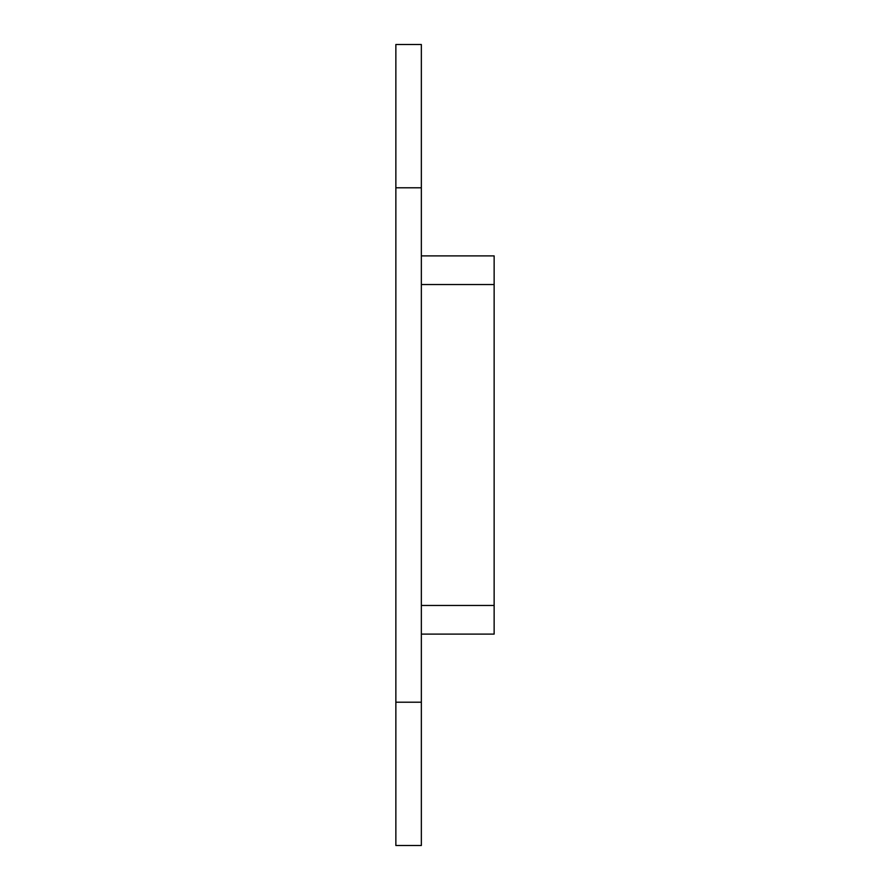 <?xml version="1.0" encoding="UTF-8"?>
<svg xmlns="http://www.w3.org/2000/svg" width="890" height="890" viewBox="0 0 890 890"><rect width="100%" height="100%" fill="white"/><g stroke="black" fill="none" stroke-linecap="round" stroke-linejoin="round"><path stroke-width="1.33" d="M421.348 634.114L494.139 634.114L494.139 255.886L421.348 255.886M421.348 845.5L421.348 702.21L395.861 702.21L395.861 845.5L421.348 845.5M395.861 702.21L395.861 187.79L421.348 187.79L421.348 44.5L395.861 44.5L395.861 187.79M421.348 702.21L421.348 187.79M421.348 284.544L494.139 284.544M494.139 605.456L421.348 605.456"/></g></svg>
